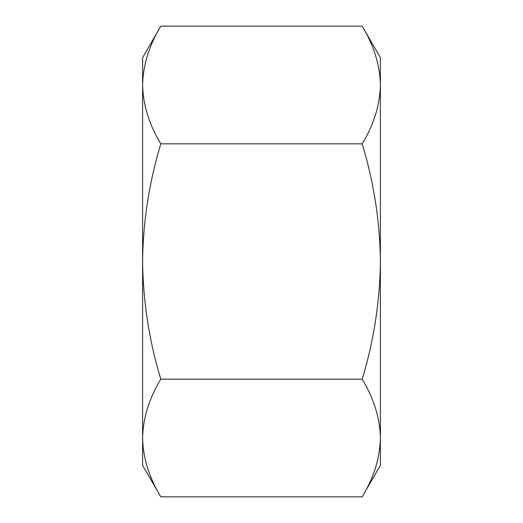 <?xml version="1.0" encoding="UTF-8"?>
<svg xmlns="http://www.w3.org/2000/svg" width="523" height="523" viewBox="0 0 523 523"><rect width="100%" height="100%" fill="white"/><g stroke="black" fill="none" stroke-linecap="round" stroke-linejoin="round"><path stroke-width="0.78" d="M160.809 26.15C149.147 45.364 143.08 64.976 142.602 84.988L142.602 57.68L160.809 26.15L362.191 26.15L380.398 57.68L380.398 465.32L362.191 496.85L160.809 496.85C149.166 477.689 143.093 458.076 142.602 438.013C143.08 418.001 149.147 398.389 160.809 379.175C149.212 341.088 143.145 301.863 142.602 261.5L142.602 465.32L160.809 496.85M147.499 55.294L147.872 54.15M375.501 55.294L375.128 54.15M142.602 84.988C143.093 105.051 149.166 124.664 160.809 143.825C149.127 182.416 143.06 221.641 142.602 261.5L142.602 84.988M362.191 26.15C373.853 45.364 379.92 64.976 380.398 84.988C379.907 105.051 373.834 124.664 362.191 143.825L160.809 143.825M362.191 143.825C373.873 182.416 379.94 221.641 380.398 261.5C379.855 301.863 373.788 341.088 362.191 379.175L160.809 379.175M362.191 379.175C373.853 398.389 379.92 418.001 380.398 438.013C379.907 458.076 373.834 477.689 362.191 496.85"/></g></svg>
